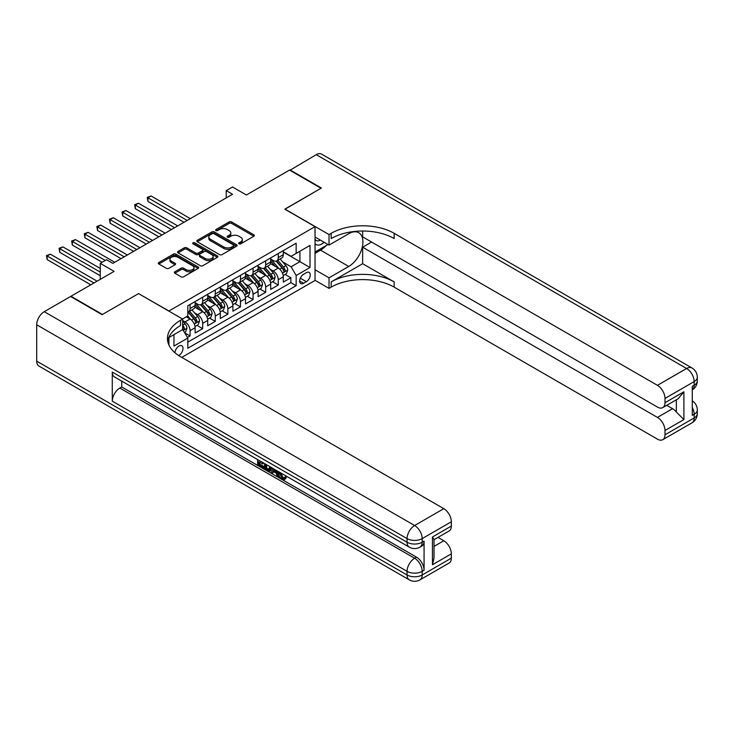 <?xml version="1.0" encoding="UTF-8"?>
<svg xmlns="http://www.w3.org/2000/svg" width="734" height="734" viewBox="0 0 734 734"><rect width="100%" height="100%" fill="white"/><g stroke="black" fill="none" stroke-linecap="round" stroke-linejoin="round"><path stroke-width="1.1" d="M238.99 243.816A1.22 0.706 0 0 0 240.724 243.816L253.863 236.229A1.752 1.009 0 0 0 254.368 235.513A1.752 1.009 0 0 0 253.863 234.797L231.605 221.952A1.752 1.009 0 0 0 229.127 221.952L215.989 229.531A1.22 0.706 0 0 0 215.631 230.036A1.22 0.706 0 0 0 215.989 230.531A1.22 0.706 0 0 0 217.723 230.531L219.42 229.549A5.597 3.23 0 0 1 227.338 229.549L229.192 230.623A5.597 3.23 0 0 1 230.834 232.907A5.597 3.23 0 0 1 229.192 235.192L227.494 236.174A1.22 0.706 0 0 0 227.127 236.678A1.22 0.706 0 0 0 227.494 237.174A1.22 0.706 0 0 0 229.219 237.174L230.926 236.192A5.597 3.23 0 0 1 238.834 236.192L240.688 237.266A5.597 3.23 0 0 1 242.33 239.55A5.597 3.23 0 0 1 240.688 241.835L238.99 242.816A1.22 0.706 0 0 0 238.633 243.312A1.22 0.706 0 0 0 238.99 243.816L238.99 242.816M178.656 355.54A5.698 3.294 120 0 0 178.986 355.366A5.698 3.294 120 0 0 182.711 350.338A5.698 3.294 120 0 0 181.839 345.769A5.698 3.294 120 0 0 178.986 346.053A5.698 3.294 120 0 0 174.967 352.779M174.848 271.782A1.752 1.009 0 0 0 174.334 272.498A1.752 1.009 0 0 0 174.848 273.213L181.087 276.81A1.752 1.009 0 0 0 183.564 276.81L198.152 268.387A1.752 1.009 0 0 0 198.666 267.671A1.752 1.009 0 0 0 198.152 266.965L175.894 254.111A1.752 1.009 0 0 0 173.426 254.111L158.828 262.533A1.752 1.009 0 0 0 158.315 263.249A1.752 1.009 0 0 0 158.828 263.965L166.37 268.323A1.752 1.009 0 0 0 168.848 268.323L175.096 264.717A1.752 1.009 0 0 0 175.6 264.001A1.752 1.009 0 0 0 175.096 263.286L171.352 261.13A4.679 2.697 0 0 1 169.985 259.212A4.679 2.697 0 0 1 172.866 256.716A4.679 2.697 0 0 1 177.967 257.304L192.62 265.763A4.679 2.697 0 0 1 193.987 267.671A4.679 2.697 0 0 1 191.106 270.167A4.679 2.697 0 0 1 186.005 269.589L183.564 268.176A1.752 1.009 0 0 0 181.087 268.176L174.848 271.782L174.848 273.213M138.68 293.683L168.912 310.996L315.042 226.632L284.81 209.172L321.024 188.262L289.535 170.077L246.385 194.987L232.531 186.987L226.228 190.629L232.531 194.262L112.852 263.359L106.549 259.717L100.255 263.359L100.255 279.36M138.68 293.545L102.457 314.455L70.969 296.27L114.109 271.36L100.255 263.359M219.549 254.615A1.752 1.009 0 0 0 222.017 254.615L236.614 246.184A1.752 1.009 0 0 0 237.119 245.477A1.752 1.009 0 0 0 236.614 244.761L214.356 231.907A1.752 1.009 0 0 0 211.878 231.907L197.29 240.33A1.752 1.009 0 0 0 196.776 241.046A1.752 1.009 0 0 0 197.29 241.761L219.549 254.615M193.51 244.073A1.22 0.706 0 0 1 194.749 244.248L194.749 242.798L217.383 255.863A1.752 1.009 0 0 1 217.897 256.579A1.752 1.009 0 0 1 217.383 257.285L202.786 265.708A1.752 1.009 0 0 1 200.318 265.708L178.059 252.863L178.059 251.432A1.752 1.009 0 0 0 177.545 252.147A1.752 1.009 0 0 0 178.059 252.863M178.059 251.432L184.307 247.826A1.752 1.009 0 0 1 186.775 247.826L195.804 253.037A1.752 1.009 0 0 0 198.281 253.037L202.419 250.652A1.752 1.009 0 0 0 202.933 249.936A1.752 1.009 0 0 0 202.419 249.221L193.024 243.798A1.22 0.706 0 0 1 192.666 243.293A1.22 0.706 0 0 1 193.418 242.642A1.22 0.706 0 0 1 194.749 242.798M187.464 337.457L190.078 335.943L184.849 332.924M182.647 320.529L185.041 321.905A7.129 4.11 60 0 1 190.078 330.63L195.116 327.722L195.116 333.034L202.676 328.667L196.941 325.364M194.473 312.803L197.639 314.629A7.129 4.11 60 0 1 202.676 323.364L207.713 320.455L207.713 325.758L215.273 321.4L209.539 318.088M207.071 305.537L210.236 307.363A7.129 4.11 60 0 1 215.273 316.088L220.31 313.179L220.31 318.492L227.87 314.124L222.136 310.812M219.668 298.261L222.833 300.087A7.129 4.11 60 0 1 227.87 308.812L232.907 305.904L232.907 311.216L240.468 306.849L234.733 303.546M232.265 290.985L235.431 292.811A7.129 4.11 60 0 1 240.468 301.546L245.505 298.628L245.505 303.94L253.065 299.582L247.33 296.27M244.862 283.719L248.028 285.544A7.129 4.11 60 0 1 253.065 294.27L258.102 291.361L258.102 296.664L265.662 292.306L259.928 288.994M257.46 276.443L260.625 278.269A7.129 4.11 60 0 1 265.662 286.994L270.699 284.086L270.699 289.398L278.259 285.031L278.259 279.718A7.129 4.11 -120 0 0 273.222 270.993L270.057 269.167M272.525 281.718L278.259 285.031M195.116 327.722A7.129 4.11 -120 0 0 190.078 318.996L186.298 316.813M207.713 320.455A7.129 4.11 -120 0 0 202.676 311.721L194.886 307.225M220.31 313.179A7.129 4.11 -120 0 0 215.273 304.454L207.483 299.949M232.907 305.904A7.129 4.11 -120 0 0 227.87 297.178L220.081 292.683M245.505 298.628A7.129 4.11 -120 0 0 240.468 289.902L232.678 285.407M258.102 291.361A7.129 4.11 -120 0 0 253.065 282.636L245.275 278.131M270.699 284.086A7.129 4.11 -120 0 0 265.662 275.36L257.873 270.864M306.353 272.672L303.582 274.268A5.523 3.193 120 0 0 299.977 279.131A5.523 3.193 120 0 0 300.821 283.563A5.523 3.193 120 0 0 303.582 283.287L306.353 281.682A5.523 3.193 120 0 0 309.959 276.819A5.523 3.193 120 0 0 309.115 272.397A5.523 3.193 120 0 0 306.353 272.672M168.912 345.008L168.912 337.539M181.766 357.403L315.042 280.452L315.042 226.632M182.647 329.401L187.812 338.053L187.812 348.237L296.151 285.682L296.151 275.507L291.104 266.772L282.654 261.891M187.812 338.053L173.949 346.053L173.949 334.631M182.518 318.996L187.812 315.941L187.812 305.757L296.151 243.211L296.151 253.395L310.005 245.395L310.005 267.506L296.151 275.507M195.116 302.702L197.639 304.16A7.129 4.11 60 0 0 201.199 304.509L206.236 301.601A7.129 4.11 -120 0 0 207.713 298.343L207.713 294.27M207.713 295.435L210.236 296.885A7.129 4.11 60 0 0 213.796 297.242L218.833 294.334A7.129 4.11 -120 0 0 220.31 291.068L220.31 286.994M220.31 288.159L222.833 289.618A7.129 4.11 60 0 0 226.393 289.967L231.43 287.058A7.129 4.11 -120 0 0 232.907 283.792L232.907 279.718M232.907 280.883L235.431 282.342A7.129 4.11 60 0 0 238.99 282.691L244.027 279.782A7.129 4.11 -120 0 0 245.505 276.525L245.505 272.452M245.505 273.617L248.028 275.067A7.129 4.11 60 0 0 251.588 275.424L256.625 272.507A7.129 4.11 -120 0 0 258.102 269.25L258.102 265.176M258.102 266.341L260.625 267.791A7.129 4.11 60 0 0 264.185 268.149L269.222 265.24A7.129 4.11 -120 0 0 270.699 261.974L270.699 257.9M187.812 342.127L290.857 282.636L290.857 277.755L283.296 282.122L283.296 276.81A7.129 4.11 -120 0 0 278.259 268.084L270.47 263.589M270.699 259.065L273.222 260.524A7.129 4.11 -120 0 0 276.782 260.873A7.129 4.11 -120 0 0 278.259 257.616L278.259 253.542M276.782 260.873L281.819 257.964A7.129 4.11 -120 0 0 283.296 254.698L283.296 250.633M190.078 304.454L190.078 308.528A7.129 4.11 60 0 1 188.601 311.785A7.129 4.11 60 0 1 187.812 312.078M188.601 311.785L193.638 308.876A7.129 4.11 -120 0 0 195.116 305.61L195.116 301.546M202.676 297.178L202.676 301.252A7.129 4.11 60 0 1 201.199 304.509M215.273 289.902L215.273 293.976A7.129 4.11 60 0 1 213.796 297.242M227.87 282.627L227.87 286.7A7.129 4.11 60 0 1 226.393 289.967M240.468 275.36L240.468 279.434A7.129 4.11 60 0 1 238.99 282.691M253.065 268.084L253.065 272.158A7.129 4.11 60 0 1 251.588 275.424M265.662 260.809L265.662 264.882A7.129 4.11 60 0 1 264.185 268.149M265.662 286.994L265.662 292.306M253.065 294.27L253.065 299.582M240.468 301.546L240.468 306.849M227.87 308.812L227.87 314.124M215.273 316.088L215.273 321.4M202.676 323.364L202.676 328.667M190.078 330.63L190.078 335.943M291.104 266.772L299.931 261.68L299.931 251.212L310.005 245.395M283.296 252.083L310.005 267.506M283.296 251.79L291.104 256.304L296.151 253.395M226.228 190.629L226.228 197.896M285.122 274.452L290.857 277.755M290.857 282.636L296.151 285.682M239.477 243.982L240.688 243.284A5.597 3.23 0 0 0 242.33 241L242.33 239.55M230.834 232.907L230.834 234.366A5.597 3.23 0 0 1 229.192 236.651L227.98 237.348M253.836 236.238L231.605 223.402A1.752 1.009 0 0 0 229.127 223.402L216.484 230.705M236.587 246.202L214.356 233.366A1.752 1.009 0 0 0 211.878 233.366L197.308 241.77L197.29 240.33M233.522 245.973A1.22 0.706 0 0 0 233.88 245.477A1.22 0.706 0 0 0 233.522 244.972L213.979 233.696A1.22 0.706 0 0 0 212.245 233.696L210.456 234.733A5.597 3.23 0 0 0 208.814 237.018A5.597 3.23 0 0 0 210.456 239.302L223.815 247.009A5.597 3.23 0 0 0 231.724 247.009L233.522 245.973L233.522 247.431A1.22 0.706 0 0 0 233.88 246.927L233.88 245.477M208.814 237.018L208.814 238.467A5.597 3.23 0 0 0 210.456 240.752L210.456 239.302M233.522 247.431L231.724 248.459A5.597 3.23 0 0 1 223.815 248.459L210.456 240.752M178.087 252.872L184.307 249.285L184.307 247.826M202.933 249.936L202.933 251.386A1.752 1.009 0 0 1 202.419 252.101L198.281 254.496A1.752 1.009 0 0 1 195.804 254.496L186.775 249.285A1.752 1.009 0 0 0 184.307 249.285M194.749 244.248L217.356 257.304M205.171 258.451A4.679 2.697 0 0 0 210.273 259.038A4.679 2.697 0 0 0 213.154 256.542A4.679 2.697 0 0 0 211.787 254.625L206.621 251.652A1.752 1.009 0 0 0 204.153 251.652L200.006 254.037A1.752 1.009 0 0 0 199.492 254.753A1.752 1.009 0 0 0 200.006 255.469L205.171 258.451L205.171 259.9A4.679 2.697 0 0 0 210.273 260.487A4.679 2.697 0 0 0 213.154 257.992L213.154 256.542M199.492 254.753L199.492 256.212A1.752 1.009 0 0 0 200.006 256.918L200.006 255.469M205.171 259.9L200.006 256.918M193.987 267.671L193.987 269.13A4.679 2.697 0 0 1 191.106 271.626A4.679 2.697 0 0 1 186.005 271.039L183.564 269.626A1.752 1.009 0 0 0 181.087 269.626L174.866 273.222M169.985 259.212L169.985 260.671A4.679 2.697 0 0 0 171.352 262.579L171.352 261.13M175.068 264.726L171.352 262.579M198.134 268.405L175.894 255.57A1.752 1.009 0 0 0 173.426 255.57L158.856 263.974M283.196 275.562L286.443 273.681L287.71 270.048A4.725 2.725 -120 0 0 285.865 265.616L280.113 258.955M278.957 268.543L272.131 260.643A13.625 7.872 -120 0 0 270.699 259.148M275.213 266.332L271.397 261.91A11.313 6.533 -120 0 0 270.699 261.148M190.326 218.631L151.085 195.969L147.938 197.795L147.938 201.428L184.032 222.264M276.14 261.13L281.966 267.873A4.725 2.725 60 0 1 283.645 271.121C284.352 272.075 284.856 271.782 285.159 270.25A4.725 2.725 -120 0 0 283.471 267.002L277.718 260.331M276.479 261.02L282.737 268.259A2.404 1.385 60 0 1 283.342 269.204L285.159 270.25M283.645 271.121L283.994 271.681M147.938 201.428L147.24 197.391L187.179 220.448M147.24 197.391L151.085 195.969M315.042 243.78A11.579 6.689 120 0 0 317.694 245.073A11.579 6.689 120 0 0 324.098 242.257M315.042 238.963A7.927 4.578 120 0 0 316.326 240.523A7.927 4.578 120 0 0 317.492 240.88A7.927 4.578 120 0 0 320.354 240.091M328.025 244.523L315.042 252.01M289.912 170.297L316.244 154.663L686.611 368.486A10.689 6.175 120 0 1 691.951 367.963A10.689 10.689 0 0 1 697.3 377.221A10.689 6.175 180 0 1 694.171 381.579L665.004 398.424A10.689 6.175 -120 0 0 657.444 385.332L686.611 368.486A10.689 6.175 60 0 1 694.171 381.579L694.171 385.222L692.281 386.313L692.281 415.407L694.171 414.315L694.171 417.949A10.689 6.175 60 0 1 691.951 422.839L662.793 439.675A10.689 6.175 -120 0 0 665.004 434.785L694.171 417.949A10.689 6.175 0 0 0 697.3 413.581A10.689 10.689 0 0 1 691.951 422.839M289.912 169.857L321.409 188.042L284.939 209.245M315.042 269.754L329.025 277.828L348.742 266.451A20.038 11.57 120 0 0 361.834 248.789A20.038 11.57 120 0 0 358.761 232.724A20.038 11.57 120 0 0 348.742 233.715L329.025 245.101L329.025 234.559L331.172 233.32A44.535 25.718 180 0 1 394.158 233.32L657.444 385.332M329.025 277.828L329.025 288.379L331.172 287.141A44.535 25.718 180 0 1 394.158 287.141L657.444 439.152A10.689 6.175 -120 0 0 662.793 439.675M362.66 263.717L331.172 281.902A44.535 25.718 180 0 1 394.158 281.902L362.66 263.717L362.66 247.211L371.606 242.046M362.66 231.026L362.66 236.88L657.444 407.076A10.689 6.175 -120 0 0 662.793 407.609A10.689 6.175 -120 0 0 665.004 402.709L683.904 391.8L683.904 419.582L676.344 412.031L676.344 399.782M683.904 419.582L665.004 430.491L665.004 434.785M665.004 430.491A10.689 6.175 -120 0 0 657.444 417.407L672.564 408.673A10.689 6.175 60 0 1 676.344 412.031M362.66 247.211L657.444 417.407M316.244 154.663A10.689 6.175 -60 0 1 321.584 154.131L691.951 367.963M315.042 237.027L329.025 245.101M284.939 209.098L329.025 234.559M315.042 280.305L329.025 288.379M665.004 398.424L665.004 402.709M666.747 405.315L672.564 408.673M331.172 233.32L331.172 238.559A44.535 25.718 180 0 1 394.158 238.559L394.158 233.32M662.793 407.609L678.253 398.681L683.904 391.8M326.079 245.642A20.038 11.57 -60 0 1 320.529 250.156L315.042 253.322M280.801 472.916L283.141 477.806L284.021 478.109M279.893 472.439L279.792 473.494L282.131 478.384L283.608 478.568L285.26 476.843L286.324 477.742L284.434 479.733L282.232 479.449C279.911 477.871 278.746 475.687 278.727 472.889L278.81 471.815M273.736 471.742L272.241 473.568L271.103 472.916L273.011 468.466M277.81 471.237L279.315 476.494L278.305 477.072L277.177 476.421L276.314 473.237L273.094 471.375L272.241 473.568M259.68 462.282L259.68 464.145L264.139 466.714L264.139 467.723L263.13 468.31L257.606 465.117L257.606 459.567M263.653 463.062L262.644 463.998L258.671 461.704L258.671 464.723L259.68 464.145M112.284 372.055L407.067 542.242A10.689 6.175 120 0 0 409.288 547.142L114.504 376.946A10.689 6.175 -60 0 1 112.284 372.055L112.284 401.149A10.689 6.175 -60 0 1 119.844 388.057L121.734 386.965L416.517 557.161A10.689 6.175 60 0 1 424.078 570.245L424.078 541.16A10.689 6.175 60 0 1 421.867 546.05L419.976 547.142A10.689 6.175 -120 0 0 422.188 542.242L424.078 541.16M121.734 386.965L121.734 381.12M271.791 467.76L270.745 470.622L269.736 471.2L264.579 469.145L264.579 463.594M102.081 314.666L138.552 293.609L182.647 319.07L180.5 320.308A44.535 25.718 -0 0 0 167.453 338.493A44.535 25.718 -0 0 0 180.5 356.669L443.795 508.68A10.689 6.175 60 0 1 451.346 521.773L422.188 538.609L422.188 542.242A10.689 6.175 -0 0 1 407.067 542.242L407.067 538.609L36.7 324.777A10.689 6.175 -60 0 1 44.26 311.684L70.583 296.49L102.081 314.666M182.647 319.07L182.647 329.612L168.71 337.658M432.454 536.976L434.023 539.343L434.023 558.033L432.454 564.758L432.454 536.976L451.346 526.067L451.346 521.773M451.346 526.067A10.689 6.175 60 0 1 449.135 530.957L434.023 539.683M36.7 361.146L407.067 574.979A10.689 6.175 120 0 0 409.288 579.869L38.911 366.037A10.689 6.175 -60 0 1 36.7 361.146L36.7 324.777M437.978 537.398L443.795 540.756A10.689 6.175 60 0 1 451.346 553.849L432.454 564.758M424.078 570.245L422.188 571.336L422.188 574.979L451.346 558.143L451.346 553.849M451.346 558.143A10.689 6.175 60 0 1 449.135 563.033L419.976 579.869A10.689 6.175 -120 0 0 422.188 574.979A10.689 6.175 -0 0 1 407.067 574.979L407.067 571.336L112.284 401.149M180.5 320.308L180.5 325.538A44.535 25.718 -0 0 0 167.691 341.108M258.671 464.723L263.13 467.301L264.139 466.714M263.13 467.301L263.13 468.31M258.671 460.181L263.084 462.732M262.644 462.989L262.644 463.998M270.699 467.136L269.736 471.2M265.644 464.209L265.644 468.751L268.993 470.072L269.644 466.521M270.782 468.32L271.773 467.751M266.653 464.796L266.653 468.173L270.002 469.485M265.644 468.751L266.653 468.173M267.204 469.65L268.213 469.072M276.406 470.421L278.305 477.072M274.011 469.044L273.415 470.558L275.993 472.045L275.406 469.843M274.644 469.411L274.424 469.971L275.626 470.668M273.415 470.558L274.424 469.971M282.131 478.384L283.141 477.806M279.792 473.494L280.764 472.935M284.251 477.421L285.315 478.32L286.324 477.742M285.315 478.32L284.434 479.733M270.598 282.838L273.846 280.957L275.112 277.324A4.725 2.725 -120 0 0 273.268 272.892L267.515 266.222M266.359 275.819L259.533 267.919A13.625 7.872 -120 0 0 258.102 266.414M262.616 273.599L258.799 269.176A11.313 6.533 -120 0 0 258.102 268.424M177.729 225.898L138.487 203.245L135.34 205.061L135.34 208.704L171.435 229.54M263.543 268.405L269.369 275.14A4.725 2.725 60 0 1 271.048 278.397C271.754 279.342 272.259 279.058 272.562 277.525A4.725 2.725 -120 0 0 270.874 274.268L265.121 267.607M263.882 268.295L270.14 275.534A2.404 1.385 60 0 1 270.745 276.479L272.562 277.525M271.048 278.397L271.397 278.957M135.34 208.704L134.643 204.667L174.582 227.714M134.643 204.667L138.487 203.245M258.001 290.113L261.249 288.233L262.515 284.599A4.725 2.725 -120 0 0 260.671 280.159L254.918 273.498M253.762 283.095L246.936 275.186A13.625 7.872 -120 0 0 245.505 273.69M250.019 280.874L246.202 276.452A11.313 6.533 -120 0 0 245.505 275.69M165.132 233.173L125.89 210.52L122.743 212.337L122.743 215.97L158.838 236.807M250.945 275.672L256.772 282.416A4.725 2.725 60 0 1 258.451 285.673C259.157 286.618 259.662 286.324 259.964 284.792A4.725 2.725 -120 0 0 258.276 281.544L252.524 274.883M251.285 275.562L257.542 282.81A2.404 1.385 60 0 1 258.148 283.746L259.964 284.792M258.451 285.673L258.79 286.232M122.743 215.97L122.046 211.933L161.985 234.99M122.046 211.933L125.89 210.52M245.404 297.38L248.652 295.508L249.918 291.866A4.725 2.725 -120 0 0 248.074 287.434L242.321 280.773M241.165 290.361L234.339 282.462A13.625 7.872 -120 0 0 232.907 280.966M237.421 288.15L233.605 283.728A11.313 6.533 -120 0 0 232.907 282.966M152.534 240.449L113.293 217.787L110.146 219.613L110.146 223.246L146.231 244.083M238.348 282.948L244.174 289.691A4.725 2.725 60 0 1 245.853 292.939C246.56 293.894 247.064 293.6 247.367 292.068A4.725 2.725 -120 0 0 245.679 288.82L239.926 282.15M238.688 282.838L244.945 290.086A2.404 1.385 60 0 1 245.551 291.022L247.367 292.068M245.853 292.939L246.193 293.499M110.146 223.246L109.449 219.209L149.387 242.266M109.449 219.209L113.293 217.787M232.797 304.656L236.054 302.775L237.321 299.142A4.725 2.725 -120 0 0 235.476 294.71L229.724 288.04M228.568 297.637L221.741 289.737A13.625 7.872 -120 0 0 220.31 288.233M224.824 295.417L221.007 291.003A11.313 6.533 -120 0 0 220.31 290.242M139.937 247.716L100.696 225.063L97.549 226.879L97.549 230.522L133.634 251.358M225.751 290.224L231.577 296.967A4.725 2.725 60 0 1 233.256 300.215C233.963 301.16 234.467 300.876 234.77 299.344A4.725 2.725 -120 0 0 233.082 296.086L227.329 289.425M226.09 290.113L232.348 297.353A2.404 1.385 60 0 1 232.953 298.298L234.77 299.344M233.256 300.215L233.595 300.775M97.549 230.522L96.851 226.485L136.79 249.542M96.851 226.485L100.696 225.063M220.2 311.932L223.457 310.051L224.723 306.417A4.725 2.725 -120 0 0 222.879 301.986L217.126 295.316M215.97 304.913L209.144 297.004A13.625 7.872 -120 0 0 207.713 295.508M212.227 302.692L208.41 298.27A11.313 6.533 -120 0 0 207.713 297.518M127.34 254.992L88.098 232.339L84.951 234.155L84.951 237.788L121.037 258.634M213.154 297.499L218.971 304.234A4.725 2.725 60 0 1 220.659 307.491C221.365 308.436 221.87 308.142 222.173 306.619A4.725 2.725 -120 0 0 220.484 303.362L214.732 296.701M213.493 297.389L219.75 304.628A2.404 1.385 60 0 1 220.356 305.573L222.173 306.619M220.659 307.491L220.998 308.051M84.951 237.788L84.254 233.751L124.193 256.808M84.254 233.751L88.098 232.339M207.603 319.207L210.86 317.327L212.117 313.684A4.725 2.725 -120 0 0 210.282 309.253L204.529 302.591M203.373 312.189L196.547 304.28A13.625 7.872 -120 0 0 195.116 302.784M199.63 309.968L195.813 305.546A11.313 6.533 -120 0 0 195.116 304.784M114.743 262.267L75.501 239.614L72.354 241.431L72.354 245.064L102.145 262.267M200.556 304.766L206.373 311.51A4.725 2.725 60 0 1 208.061 314.758C208.768 315.712 209.273 315.418 209.575 313.886A4.725 2.725 -120 0 0 207.887 310.638L202.134 303.977M200.896 304.656L207.153 311.904A2.404 1.385 60 0 1 207.759 312.84L209.575 313.886M208.061 314.758L208.401 315.317M72.354 245.064L71.657 241.027L105.292 260.451M71.657 241.027L75.501 239.614M195.005 326.474L198.263 324.593L199.52 320.96A4.725 2.725 -120 0 0 197.685 316.528L191.932 309.867M190.776 319.455L187.766 315.969M187.032 317.244L186.546 316.675M100.255 268.451L62.904 246.881L59.757 248.707L59.757 252.34L100.255 275.718M187.959 312.042L193.776 318.785A4.725 2.725 60 0 1 195.464 322.033C196.171 322.988 196.675 322.694 196.978 321.162A4.725 2.725 -120 0 0 195.29 317.914L189.537 311.244M188.299 311.932L194.556 319.171A2.404 1.385 60 0 1 195.161 320.116L196.978 321.162M195.464 322.033L195.804 322.593M59.757 252.34L59.059 248.303L100.255 272.085M59.059 248.303L62.904 246.881M184.592 332.493L185.665 331.869L186.922 328.236A4.725 2.725 -120 0 0 185.087 323.804L182.647 320.969M97.108 281.177L50.307 254.157L47.16 255.973L47.16 259.616L90.805 284.81M182.647 328.566A4.725 2.725 60 0 1 182.867 329.309C183.573 330.254 184.078 329.97 184.381 328.437A4.725 2.725 -120 0 0 182.693 325.18L182.647 325.125M182.867 329.309L183.206 329.869M47.16 259.616L46.462 255.579L93.952 282.994M46.462 255.579L50.307 254.157M185.041 321.905L190.078 318.996M197.639 314.629L202.676 311.721M210.236 307.363L215.273 304.454M222.833 300.087L227.87 297.178M235.431 292.811L240.468 289.902M248.028 285.544L253.065 282.636M260.625 278.269L265.662 275.36M273.222 270.993L278.259 268.084M278.259 257.616L283.296 254.698M190.078 308.528L195.116 305.61M202.676 301.252L207.713 298.343M215.273 293.976L220.31 291.068M227.87 286.7L232.907 283.792M240.468 279.434L245.505 276.525M253.065 272.158L258.102 269.25M265.662 264.882L270.699 261.974M278.259 279.718L283.296 276.81M300.307 278.195L306.353 281.682M299.674 281.03L303.582 283.287M240.688 243.284L240.688 241.835M227.494 237.174L227.494 236.174M229.192 236.651L229.192 235.192M215.989 230.531L215.989 229.531M229.127 223.402L229.127 221.952M231.605 223.402L231.605 221.952M253.863 236.229L253.863 234.797M211.878 233.366L211.878 231.907M214.356 233.366L214.356 231.907M236.614 246.184L236.614 244.761M223.815 248.459L223.815 247.009M231.724 248.459L231.724 247.009M186.775 249.285L186.775 247.826M195.804 254.496L195.804 253.037M198.281 254.496L198.281 253.037M202.419 252.101L202.419 250.652M217.383 257.285L217.383 255.863M181.087 269.626L181.087 268.176M183.564 269.626L183.564 268.176M186.005 271.039L186.005 269.589M175.096 264.717L175.096 263.286M158.828 263.965L158.828 262.533M173.426 255.57L173.426 254.111M175.894 255.57L175.894 254.111M198.152 268.387L198.152 266.965M282.471 273.14L287.673 270.14M272.131 260.643L272.782 260.267M283.471 267.002L285.865 265.616M279.709 269.167L281.966 267.873M331.172 281.902L331.172 287.141M394.158 281.902L394.158 287.141M692.281 407.453A10.689 6.175 60 0 1 694.171 414.315A10.689 6.175 180 0 0 697.3 409.948A10.689 10.689 0 0 0 692.281 400.883M692.281 389.919A10.689 10.689 0 0 0 697.3 380.854A10.689 6.175 0 0 1 694.171 385.222A10.689 6.175 60 0 1 692.281 389.901M320.529 250.156L348.742 266.451M44.26 311.684L414.627 525.516L443.795 508.68M119.844 388.057L414.627 558.244L416.517 557.161M434.023 546.399L443.795 540.756M414.627 525.516A10.689 6.175 120 0 0 407.067 538.609A10.689 6.175 180 0 0 422.188 538.609A10.689 6.175 -120 0 0 414.627 525.516M414.627 558.244A10.689 6.175 120 0 0 407.067 571.336A10.689 6.175 180 0 0 422.188 571.336A10.689 6.175 -120 0 0 414.627 558.244M269.873 280.416L275.076 277.415M259.533 267.919L260.185 267.543M270.874 274.268L273.268 272.892M267.112 276.443L269.369 275.14M257.276 287.691L262.478 284.682M246.936 275.186L247.587 274.819M258.276 281.544L260.671 280.159M254.514 283.719L256.772 282.416M244.679 294.967L249.881 291.958M234.339 282.462L234.99 282.085M245.679 288.82L248.074 287.434M241.917 290.994L244.174 289.691M232.082 302.234L237.284 299.233M221.741 289.737L222.393 289.361M233.082 296.086L235.476 294.71M229.32 298.261L231.577 296.967M219.484 309.509L224.687 306.509M209.144 297.004L209.796 296.637M220.484 303.362L222.879 301.986M216.723 305.537L218.971 304.234M206.887 316.785L212.089 313.776M196.547 304.28L197.198 303.904M207.887 310.638L210.282 309.253M204.125 312.812L206.373 311.51M194.29 324.052L199.492 321.052M195.29 317.914L197.685 316.528M191.528 320.079L193.776 318.785M183.372 330.364L186.895 328.327M182.693 325.18L185.087 323.804M182.647 327.437L184.381 328.437M697.3 409.948L697.3 413.581M697.3 377.221L697.3 380.854M409.288 547.142A10.689 10.689 0 0 0 419.976 547.142M409.288 579.869A10.689 10.689 0 0 0 419.976 579.869"/></g></svg>
